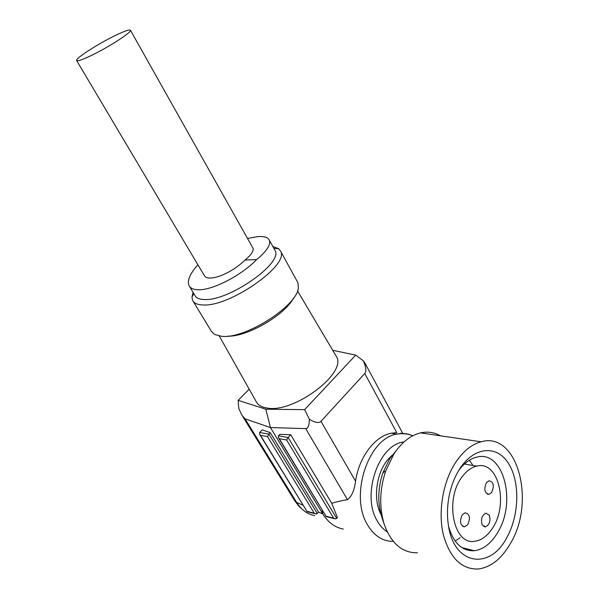 <?xml version="1.0" encoding="UTF-8"?>
<svg xmlns="http://www.w3.org/2000/svg" width="599" height="599" viewBox="0 0 599 599"><rect width="100%" height="100%" fill="white"/><g stroke="black" fill="none" stroke-linecap="round" stroke-linejoin="round"><path stroke-width="0.9" d="M486.538 482.524C483.648 489.039 484.449 492.984 488.941 494.37L491.599 492.513C494.467 485.961 493.643 482.03 489.113 480.712L486.538 482.524M189.516 286.464L194.915 295.397C196.21 298.032 199.362 299.41 204.364 299.53C228.676 301.319 283.357 263.013 275.091 250.584L274.499 249.521M197.925 264.855C189.995 273.638 187 280.527 188.955 285.528C190.325 288.284 193.507 289.699 198.501 289.759C212.652 290.253 241.337 275.488 256.612 259.629C266.622 251.258 270.89 244.826 269.423 240.326C268.142 237.466 264.406 236.208 258.221 236.56L247.499 238.409M458.52 470.814C463.978 463.282 470.05 458.714 476.744 457.112C503.055 449.759 516.885 500.981 498.039 531.905C491.494 543.181 483.58 549.463 474.303 550.743C462.166 551.252 453.608 543.203 448.629 526.603M460.159 537.7L455.158 541.054M462.323 514.743L465.221 512.759C469.818 514.174 470.619 518.18 467.639 524.784L464.652 526.806C460.099 525.33 459.321 521.31 462.323 514.743M482.18 524.874C480.593 519.191 481.866 515.275 485.991 513.133L489.278 515.17C490.851 520.883 489.555 524.784 485.4 526.888L482.18 524.874M506.851 537.52C490.087 570.54 453.87 565.404 448.396 525.211C446.944 515.702 447.198 505.908 449.16 495.83C451.107 486.283 454.327 477.77 458.819 470.305C472.955 446.914 495.942 444.346 507.937 462.615C520.134 480.578 519.633 514.721 506.851 537.52M193.073 292.342L191.942 297.164L192.601 300.369C194.031 303.251 197.46 304.779 202.904 304.951C229.559 307.137 289.751 264.923 280.587 251.191L278.685 248.682L272.822 246.481M219.279 336.039L256.117 401.457C257.87 404.976 261.486 407.155 266.967 408.009C293.57 413.58 347.353 373.117 336.436 356.57L335.47 354.937M417.458 552.795C402.378 553.034 391.334 543.63 384.318 524.589L381.735 516.81C377.46 502.801 377.842 488.125 382.881 472.791L389.717 458.699L396.253 450.553M384.318 524.589C379.115 507.518 379.579 489.638 385.719 470.926L394.015 453.78C401.704 442.294 410.562 435.331 420.58 432.882C427.656 431.325 434.275 432.298 440.437 435.802M392.293 455.068L388.107 459.306C376.172 472.94 372.765 499.424 381.099 514.728M510.737 542.949C501.73 558.762 490.761 567.463 477.815 569.05C461.215 569.245 449.677 557.647 443.215 534.263C438.071 511.935 442.751 483.371 454.491 464.24C462.226 451.96 471.106 444.473 481.132 441.792C517.132 431.078 536.038 500.637 510.737 542.949M491.045 530.25C509.345 506.896 499.326 459.957 476.752 466.119C471.727 467.257 467.1 470.507 462.877 475.868C444.129 498.061 453.151 545.622 474.797 541.264C480.825 540.448 486.246 536.779 491.045 530.25M193.2 301.349L211.245 331.097L214.577 334.482L221.825 336.331C245.276 339.199 297.733 305.602 298.384 287.64L297.898 282.676L297.186 281.395M322.15 509.899L322.801 513.905C328.162 522.478 334.998 527.524 343.317 529.059M252.673 247.604L252.988 248.166C253.894 250.944 251.251 254.897 245.058 260.018C238.439 266.458 230.72 271.542 221.915 275.263C212.271 278.932 206.378 279.014 204.252 275.51L76.694 60.641M92.897 54.711C110.171 46.243 131.713 32.189 130.492 30.324C129.631 29.194 124 31.2 113.6 36.329C96.753 44.655 75.556 58.395 76.582 60.454C77.301 61.577 82.744 59.668 92.897 54.711M227.86 336.151C246.795 337.065 284.787 315.096 293.375 298.332M245.058 260.018L256.612 259.629M393.296 541.384C382.941 541.444 374.457 536.105 367.846 525.36C348.992 496.212 368.28 438.026 396.905 434.103L391.154 433.227L396.77 432.635L364.769 373.506C366.491 371.432 366.056 367.232 363.443 360.89L365.218 363.6M391.154 433.227C374.862 436.327 359.13 456.872 355.551 481.162C354.451 490.184 351.763 496.354 347.495 499.678C340.981 500.757 335.74 501.977 331.756 503.34L337.462 517.633L335.515 518.936L333.636 518.15L286.599 439.98L279.314 438.678L326.2 516.593L334.474 518.667M331.756 503.34L290.725 434.724L279.808 434.335L278.43 435.802L278.423 437.667L279.314 438.678M347.495 499.678L305.707 428.614L270.449 427.566L322.801 513.905L318.563 512.048L270.314 432.688L262.212 429.835L259.652 432.515L268.936 434.14L270.314 432.688M317.298 513.523L316.092 513.957L314.25 513.193L267.446 436.566L268.936 434.14L317.298 513.523L318.563 512.048M278.43 435.802L288.141 437.51L286.599 439.98M265.814 409.199L270.449 427.566L245.043 418.813L242.033 415.384L238.821 408.683L238.11 400.342L265.814 409.199L304.629 409.656L355.709 355.125L332.715 350.288M249.214 389.2L238.11 400.342M336.743 518.487L288.141 437.51L290.725 434.724M469.369 460.219L473 465.483M267.446 436.566L260.483 435.323L259.644 434.365L259.652 432.515M260.483 435.323L307.152 511.703L315.067 513.695M305.707 428.614C308.043 428.57 309.264 425.462 309.369 419.285C315.081 422.684 318.953 423.366 320.982 421.329L355.551 481.162M309.369 419.285L304.629 409.656M355.709 355.125L363.443 360.89M364.769 373.506L320.982 421.329M404.003 441.95C378.755 443.964 360.942 495.478 377.52 521.362C380.2 525.952 383.442 529.464 387.254 531.89M400.903 433.025L401.255 433.676M412.846 435.765C407.807 433.743 402.491 433.189 396.905 434.103C402.416 432.957 407.657 433.481 412.636 435.683M326.268 516.263L333.636 518.15M245.043 418.813L296.617 502.411L294.738 500.757L242.573 416.26M303.221 505.309L296.617 502.411C301.319 509.809 307.332 514.204 314.647 515.604M307.197 511.381L314.25 513.193M487.032 493.988L488.941 494.37M461.881 547.606L474.303 550.743M193.814 293.577L191.942 297.164M382.881 472.791L385.719 470.926M476.752 466.119L464.427 464.015M130.492 30.324L252.988 248.166M402.842 433.504L364.828 362.874M280.587 251.191L297.898 282.676M420.58 432.882L481.132 441.792M297.523 290.912L336.436 356.57M273.885 248.405L278.685 248.682M326.2 516.593L278.505 437.802M483.573 526.476L485.4 526.888M307.152 511.703L259.719 434.492M462.668 526.349L464.652 526.806M269.423 240.326L275.091 250.584M294.948 501.093L299.433 506.874L304.846 511.411"/></g></svg>
